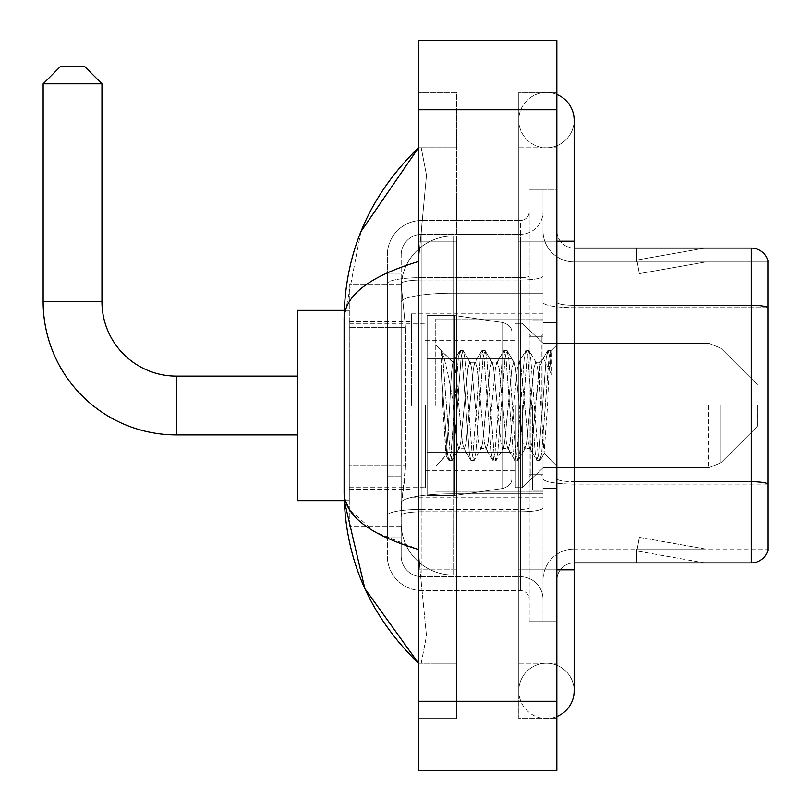 <?xml version="1.0" encoding="UTF-8"?>
<svg xmlns="http://www.w3.org/2000/svg" width="811" height="811" viewBox="0 0 811 811"><rect width="100%" height="100%" fill="white"/><g stroke="black" fill="none" stroke-linecap="round" stroke-linejoin="round"><path stroke-width="0.61" stroke-dasharray="4.05 3.04" d="M543.005 405.5L543.005 313.827L543.005 405.5M411.552 405.5L411.552 313.827L411.552 405.5M405.51 465.676L405.176 474.688L401.384 505.821L405.51 465.676L405.51 327.309L405.51 465.676L349.288 465.676L349.288 526.572L349.288 327.309L349.288 465.676L405.51 465.676M401.384 505.821L401.171 523.115A51.884 51.884 0 0 0 453.065 574.999L543.005 574.999L543.005 236.001L543.005 574.999L453.065 574.999L543.005 574.999L453.065 574.999L453.065 493.808A51.884 9.012 180 0 0 401.8 501.421A51.884 9.012 180 0 1 453.065 493.808L543.005 493.808L543.005 293.166L543.005 493.808L453.065 493.808L453.065 293.166L543.005 293.166L543.005 236.001L543.005 293.166L453.065 293.166L453.065 236.001L543.005 236.001L453.065 236.001A51.884 51.884 0 0 0 401.252 285.137L405.51 327.309L401.252 285.137A51.884 51.884 0 0 1 453.065 236.001L543.005 236.001L453.065 236.001A51.884 51.884 0 0 0 401.171 287.885L401.171 302.179L401.171 287.885A51.884 51.884 0 0 1 453.065 236.001L453.065 574.999A51.884 51.884 0 0 1 401.171 523.115L401.384 505.821M349.288 405.5L349.288 500.63L349.288 405.5M401.171 523.115L401.293 526.572L401.171 523.115A51.884 51.884 0 0 0 453.065 574.999A51.884 51.884 0 0 1 401.171 523.115L401.171 302.179L401.171 523.115A51.884 51.884 0 0 0 453.065 574.999A51.884 51.884 0 0 1 401.171 523.115M401.293 526.572L349.288 526.572L401.293 526.572M401.293 284.428L349.288 284.428L349.288 327.309L349.288 284.428L401.293 284.428M401.171 536.953L387.344 536.953L387.344 476.057L387.344 536.953L401.171 536.953L401.171 476.057L401.171 536.953M401.171 255.019A20.751 20.751 0 0 1 421.933 234.267A20.751 20.751 0 0 0 401.171 255.019L401.171 283.607L401.171 255.019A20.751 20.751 0 0 1 421.933 234.267L421.933 576.733A20.751 20.751 0 0 1 401.171 555.981L401.171 283.607L401.171 555.981A20.751 20.751 0 0 0 421.933 576.733L520.52 576.733L520.52 521.382L520.52 590.57L520.52 509.369L520.52 576.733L421.933 576.733L421.933 511.771L520.52 511.771L520.52 521.382L520.52 511.771A22.485 3.903 0 0 0 543.005 507.868L543.005 276.095L543.005 507.868A22.485 3.903 0 0 1 520.52 511.771L520.52 280.008L520.52 511.771L421.933 511.771L421.933 234.267L520.52 234.267A22.485 22.485 0 0 0 543.005 211.783L543.005 276.095L543.005 211.783A22.485 22.485 0 0 1 520.52 234.267L520.52 280.008L520.52 234.267A22.485 22.485 0 0 0 543.005 211.783M387.344 521.382L387.344 555.981L387.344 521.382M421.933 590.57A34.589 34.589 0 0 1 387.344 555.981A34.589 34.589 0 0 0 421.933 590.57L520.52 590.57A8.647 8.647 0 0 1 529.167 599.217L529.167 211.783L529.167 599.217A8.647 8.647 0 0 0 520.52 590.57L421.933 590.57M529.167 405.5L529.167 491.983L529.167 405.5M529.167 241.181L529.167 569.819L529.167 241.181L543.005 241.181L543.005 189.298L543.005 621.702L543.005 189.298L543.005 621.702L556.843 621.702L556.843 569.819L556.843 621.702L543.005 621.702L556.843 621.702L543.005 621.702L543.005 189.298L556.843 189.298L556.843 241.181L556.843 189.298L543.005 189.298L543.005 241.181L556.843 241.181L556.843 621.702L556.843 189.298L543.005 189.298L556.843 189.298L556.843 663.216L556.843 147.784L556.843 718.566L556.843 92.434L556.843 241.181L529.167 241.181M529.167 621.702L529.167 569.819L529.167 621.702L543.005 621.702L529.167 621.702M529.167 189.298L543.005 189.298L529.167 189.298M387.344 255.019A34.589 34.589 0 0 1 421.933 220.43L421.933 509.369L421.933 220.43A34.589 34.589 0 0 0 387.344 255.019L387.344 515.38L387.344 255.019A34.589 34.589 0 0 1 421.933 220.43L520.52 220.43A8.647 8.647 0 0 0 529.167 211.783A8.647 8.647 0 0 1 520.52 220.43L520.52 509.369L520.52 220.43A8.647 8.647 0 0 0 529.167 211.783M421.933 220.43L520.52 220.43M387.344 316.929L387.344 476.057L387.344 274.047L387.344 316.929L401.171 316.929L401.171 476.057L401.171 274.047L401.171 316.929L387.344 316.929M421.933 234.267L520.52 234.267M543.005 599.217A22.485 22.485 0 0 0 520.52 576.733A22.485 22.485 0 0 1 543.005 599.217A22.485 22.485 0 0 0 520.52 576.733M401.171 274.047L387.344 274.047L401.171 274.047M556.843 405.5L556.843 322.474L556.843 405.5M532.624 405.5L532.624 490.25L532.624 405.5M543.005 493.706L543.005 302.27L543.005 493.706M574.137 261.943L767.855 261.943L767.855 493.706L767.855 260.554A17.295 17.295 0 0 0 751.25 248.105L751.25 562.895A17.295 17.295 0 0 0 767.855 550.446L767.855 493.706L767.855 549.057L574.137 549.057L574.137 493.706L574.137 562.895L574.137 481.693L574.137 549.057L767.855 549.057L767.855 261.943L574.137 261.943A31.132 31.132 0 0 1 543.005 230.811L543.005 302.27L543.005 230.811A31.132 31.132 0 0 0 574.137 261.943L574.137 484.096A31.132 5.403 0 0 1 543.005 478.693A31.132 5.403 0 0 0 574.137 484.096L574.137 261.943A31.132 31.132 0 0 1 543.005 230.811M574.137 562.895A17.295 17.295 0 0 0 556.843 580.189L556.843 478.693L556.843 580.189A17.295 17.295 0 0 1 574.137 562.895L751.25 562.895M703.36 562.682A13.838 13.838 0 0 0 705.763 562.895L636.574 562.895L705.763 562.895A13.838 13.838 0 0 1 703.36 562.682A13.838 13.838 0 0 0 705.763 562.895A13.838 13.838 0 0 1 703.36 562.682A13.838 13.838 0 0 0 705.763 562.895A13.838 13.838 0 0 1 703.36 562.682A13.838 13.838 0 0 0 705.763 562.895A13.838 13.838 0 0 1 703.36 562.682A13.838 13.838 0 0 0 705.763 562.895A13.838 13.838 0 0 1 703.36 562.682A13.838 13.838 0 0 0 705.763 562.895A13.838 13.838 0 0 1 703.36 562.682A13.838 13.838 0 0 0 705.763 562.895A13.838 13.838 0 0 1 703.36 562.682L636.929 550.973L703.36 562.682M636.574 549.057L636.574 562.895L636.574 549.057L637.264 549.057L636.929 550.973L637.264 549.057L636.574 549.057L636.574 562.895L636.574 549.057L637.264 549.057L636.929 550.973L637.264 549.057L636.574 549.057L636.574 562.895L636.574 549.057L637.264 549.057L636.929 550.973L637.264 549.057L636.574 549.057L636.574 562.895L636.574 549.057L637.264 549.057L636.929 550.973L637.264 549.057L636.574 549.057L636.574 562.895L636.574 549.057L637.264 549.057L636.929 550.973L637.264 549.057L636.574 549.057L636.574 562.895L636.574 549.057L637.264 549.057L636.929 550.973L637.264 549.057L636.574 549.057L636.574 562.895L636.574 549.057L637.264 549.057L636.929 550.973L637.264 549.057L636.574 549.057M556.843 478.693L556.843 230.811L556.843 478.693A17.295 3.001 0 0 0 574.137 481.693L574.137 305.271L574.137 481.693A17.295 3.001 -0 0 1 556.843 478.693M767.855 260.554A17.295 17.295 0 0 0 751.25 248.105L574.137 248.105A17.295 17.295 0 0 1 556.843 230.811A17.295 17.295 0 0 0 574.137 248.105L574.137 305.271L574.137 248.105A17.295 17.295 0 0 1 556.843 230.811M705.763 248.105L636.574 248.105L705.763 248.105A13.838 13.838 0 0 0 703.36 248.318A13.838 13.838 0 0 1 705.763 248.105A13.838 13.838 0 0 0 703.36 248.318A13.838 13.838 0 0 1 705.763 248.105A13.838 13.838 0 0 0 703.36 248.318A13.838 13.838 0 0 1 705.763 248.105A13.838 13.838 0 0 0 703.36 248.318A13.838 13.838 0 0 1 705.763 248.105A13.838 13.838 0 0 0 703.36 248.318A13.838 13.838 0 0 1 705.763 248.105A13.838 13.838 0 0 0 703.36 248.318A13.838 13.838 0 0 1 705.763 248.105A13.838 13.838 0 0 0 703.36 248.318A13.838 13.838 0 0 1 705.763 248.105M705.763 549.057L637.264 549.057L705.763 549.057L637.264 549.057L705.763 549.057L637.264 549.057L705.763 549.057L637.264 549.057L705.763 549.057L637.264 549.057L705.763 549.057L637.264 549.057L705.763 549.057L637.264 549.057L705.763 549.057L639.332 537.348L637.264 549.057L639.332 537.348L637.264 549.057L639.332 537.348L637.264 549.057L639.332 537.348L637.264 549.057L639.332 537.348L637.264 549.057L639.332 537.348L637.264 549.057L639.332 537.348L637.264 549.057L639.332 537.348L705.763 549.057M637.264 261.943L636.574 261.943L637.264 261.943L636.574 261.943L637.264 261.943L636.574 261.943L637.264 261.943L636.574 261.943L637.264 261.943L636.574 261.943L637.264 261.943L636.574 261.943L637.264 261.943L636.574 261.943L637.264 261.943L636.929 260.027L703.36 248.318L636.929 260.027L637.264 261.943L636.929 260.027L703.36 248.318L636.929 260.027L637.264 261.943L636.929 260.027L703.36 248.318L636.929 260.027L637.264 261.943L636.929 260.027L703.36 248.318L636.929 260.027L637.264 261.943L636.929 260.027L703.36 248.318L636.929 260.027L637.264 261.943L636.929 260.027L703.36 248.318L636.929 260.027L637.264 261.943L636.929 260.027L703.36 248.318L636.929 260.027L637.264 261.943L705.763 261.943L637.264 261.943L705.763 261.943L637.264 261.943L705.763 261.943L637.264 261.943L705.763 261.943L637.264 261.943L705.763 261.943L637.264 261.943L705.763 261.943L637.264 261.943L705.763 261.943L637.264 261.943L639.332 273.652L637.264 261.943M543.005 580.189A31.132 31.132 0 0 1 574.137 549.057A31.132 31.132 0 0 0 543.005 580.189A31.132 31.132 0 0 1 574.137 549.057M636.574 248.105L636.574 261.943L636.574 248.105M705.763 261.943L639.332 273.652L705.763 261.943M556.843 569.819L518.787 569.819L556.843 569.819L518.787 569.819L518.787 690.891A27.675 27.675 0 0 0 556.843 716.539A27.675 27.675 0 0 1 546.462 718.566A27.675 27.675 0 0 0 556.843 716.539A27.675 27.675 0 0 1 518.787 690.891A27.675 27.675 0 0 1 546.462 663.216A27.675 27.675 0 0 0 518.787 690.891L518.787 241.181L518.787 718.566L556.843 718.566L518.787 718.566L518.787 92.434L556.843 92.434L518.787 92.434L518.787 663.216L518.787 569.819L574.137 569.819L546.462 569.819L574.137 569.819L574.137 690.891A27.675 27.675 0 0 0 546.462 663.216A27.675 27.675 0 0 1 574.137 690.891A27.675 27.675 0 0 0 546.462 663.216M574.137 569.819L574.137 241.181L518.787 241.181L546.462 241.181L518.787 241.181L518.787 147.784L518.787 241.181L574.137 241.181L574.137 120.109A27.675 27.675 0 0 1 546.462 147.784A27.675 27.675 0 0 1 518.787 120.109A27.675 27.675 0 0 1 556.843 94.461A27.675 27.675 0 0 0 546.462 92.434A27.675 27.675 0 0 1 556.843 94.461M574.137 120.109A27.675 27.675 0 0 1 546.462 147.784A27.675 27.675 0 0 0 574.137 120.109A27.675 27.675 0 0 1 546.462 147.784A27.675 27.675 0 0 1 518.787 120.109A27.675 27.675 0 0 1 546.462 92.434M435.771 405.5L435.771 319.017L435.771 405.5M360.936 231.601L344.097 318.672L344.097 492.328L345.324 500.63M418.476 40.55L556.843 40.55L556.843 770.45L418.476 770.45L418.476 40.55M418.476 241.181L418.476 569.819L418.476 92.434L418.476 241.181L456.522 241.181L456.522 718.566L418.476 718.566L418.476 569.819L418.476 718.566L456.522 718.566L456.522 92.434L418.476 92.434L456.522 92.434L456.522 569.819L456.522 241.181L418.476 241.181M518.787 663.216L556.843 663.216L518.787 663.216M518.787 147.784L556.843 147.784L518.787 147.784M456.522 663.216L456.522 569.819L456.522 663.216L418.476 663.216L421.233 663.216L426.495 635.875L420.037 569.819L426.485 635.834L421.233 663.216L456.522 663.216M344.097 318.672C344.655 295.386 369.441 276.328 418.476 261.507L426.485 175.166L421.233 147.784L418.476 147.784L421.233 147.784L426.495 175.125L418.476 261.507L418.476 549.493L420.037 569.819L418.476 549.493L374.256 531.641L349.288 509.278M456.522 147.784L421.233 147.784L456.522 147.784M418.476 261.507L418.476 549.493M441.174 369.218L441.174 350.453C444.631 357.631 448.595 374.834 453.065 402.043L453.065 362.264L453.065 402.043C448.595 374.834 444.631 357.631 441.174 350.453L441.174 369.218L442.786 405.5L441.174 369.218L447.378 453.248L448.787 460.273L447.378 453.248L441.174 369.218M453.065 362.365L435.771 344.959L452.893 362.537L459.776 350.727L458.357 357.752L451.038 453.248L449.203 460.628L451.95 460.628L450.125 453.248L442.796 357.752L441.387 350.727L442.796 357.752L450.125 453.248L452.366 460.273L449.203 460.628L451.038 453.248L458.357 357.752L460.192 350.372L453.065 362.365C451.92 365.376 450.815 379.751 449.75 405.5L446.263 455.539L442.786 405.5L445.979 455.437L448.787 460.273L445.979 455.437L435.771 466.041L446.263 455.539L449.75 405.5C450.815 379.751 451.92 365.376 453.065 362.365L453.065 362.365C455.001 363.45 456.917 377.825 458.813 405.5C456.917 377.825 455.001 363.45 453.065 362.365M480.781 405.5L477.121 368.052L475.287 362.264L474.759 362.71L473.462 368.052L466.143 442.948L464.308 448.736L463.78 448.29L462.473 442.948L458.813 405.5L462.473 442.948L463.78 448.29L470.755 460.273L469.346 453.248L462.017 357.752L460.192 350.372L462.939 350.372L461.104 357.752L453.785 453.248L452.366 460.273L459.34 448.29L458.813 448.736L456.988 442.948L453.329 405.5L456.988 442.948L458.813 448.736L464.308 448.736L470.755 460.273L469.346 453.248L462.017 357.752L460.192 350.372L462.939 350.372L461.104 357.752L453.785 453.248L452.366 460.273L458.813 448.736L464.308 448.736L466.143 442.948L473.462 368.052L474.759 362.71L481.734 350.727L480.325 357.752L473.006 453.248L470.755 460.273L473.918 460.628L472.083 453.248L464.764 357.752L462.939 350.372L470.329 362.71L469.802 362.264L467.967 368.052L460.648 442.948L459.34 448.29L460.648 442.948L467.967 368.052L469.802 362.264L475.287 362.264L481.734 350.727L480.325 357.752L473.006 453.248L471.171 460.628L473.918 460.628L472.083 453.248L464.764 357.752L463.355 350.727L469.802 362.264L475.287 362.264L477.121 368.052L484.441 442.948L485.748 448.29L484.441 442.948L480.781 405.5M475.287 405.5L471.627 368.052L470.329 362.71L471.627 368.052L478.946 442.948L480.781 448.736L478.946 442.948L475.287 405.5M502.749 405.5L499.089 368.052L497.255 362.264L496.727 362.71L495.43 368.052L488.1 442.948L486.276 448.736L485.748 448.29L492.723 460.273L491.304 453.248L483.985 357.752L481.734 350.727L484.897 350.372L483.072 357.752L475.753 453.248L473.918 460.628L481.308 448.29L486.276 448.736L492.723 460.273L491.304 453.248L483.985 357.752L482.15 350.372L484.897 350.372L483.072 357.752L475.753 453.248L474.334 460.273L480.781 448.736L486.276 448.736L488.1 442.948L495.43 368.052L496.727 362.71L503.702 350.727L502.293 357.752L494.963 453.248L492.723 460.273L495.886 460.628L494.051 453.248L486.732 357.752L484.897 350.372L492.287 362.71L491.76 362.264L489.935 368.052L482.616 442.948L481.308 448.29L482.616 442.948L489.935 368.052L491.76 362.264L497.255 362.264L503.702 350.727L502.293 357.752L494.963 453.248L493.139 460.628L495.886 460.628L494.051 453.248L486.732 357.752L485.313 350.727L491.76 362.264L497.255 362.264L499.089 368.052L506.409 442.948L507.716 448.29L506.409 442.948L502.749 405.5M497.255 405.5L493.595 368.052L492.287 362.71L493.595 368.052L500.914 442.948L502.749 448.736L500.914 442.948L497.255 405.5M524.717 405.5L521.057 368.052L519.222 362.264L518.695 362.71L517.388 368.052L510.068 442.948L508.244 448.736L507.716 448.29L514.691 460.273L513.272 453.248L505.952 357.752L503.702 350.727L506.865 350.372L505.04 357.752L497.711 453.248L495.886 460.628L503.276 448.29L508.244 448.736L514.691 460.273L513.272 453.248L505.952 357.752L504.118 350.372L506.865 350.372L505.04 357.752L497.711 453.248L496.302 460.273L502.749 448.736L508.244 448.736L510.068 442.948L517.388 368.052L518.695 362.71L525.67 350.727L524.261 357.752L516.931 453.248L514.691 460.273L517.854 460.628L516.019 453.248L508.7 357.752L506.865 350.372L514.255 362.71L513.728 362.264L511.903 368.052L504.574 442.948L503.276 448.29L504.574 442.948L511.903 368.052L513.728 362.264L519.222 362.264L525.67 350.727L524.261 357.752L516.931 453.248L515.107 460.628L517.854 460.628L516.019 453.248L508.7 357.752L507.28 350.727L513.728 362.264L519.222 362.264L521.057 368.052L528.377 442.948L529.684 448.29L528.377 442.948L524.717 405.5M519.222 405.5L515.563 368.052L514.255 362.71L515.563 368.052L522.882 442.948L524.717 448.736L522.882 442.948L519.222 405.5M539.548 366.856L539.548 385.823L537.531 368.052L536.223 362.71L535.696 362.264L533.871 368.052L526.542 442.948L524.717 448.736L530.201 448.736L536.659 460.273L535.24 453.248L527.92 357.752L526.086 350.372L528.833 350.372L526.998 357.752L519.679 453.248L517.854 460.628L525.244 448.29L530.201 448.736L536.659 460.273L535.24 453.248L527.92 357.752L526.086 350.372L528.833 350.372L526.998 357.752L519.679 453.248L518.27 460.273L525.244 448.29L526.542 442.948L533.871 368.052L535.696 362.264L539.548 362.264L539.548 385.823L544.069 453.268L547.547 405.5C548.875 368.721 550.172 350.616 551.439 351.214L551.439 374.378L543.431 358.371L539.548 366.856L532.036 442.948L530.201 448.736L532.036 442.948L539.548 362.264L543.431 358.371L539.548 366.856M551.034 350.768L551.439 351.214L550.801 350.372L548.966 357.752L541.647 453.248L539.812 460.628L537.987 453.248L530.668 357.752L528.833 350.372L536.223 362.71L535.696 362.264L539.548 362.264L543.431 358.371L551.439 374.378L549.888 357.752L548.054 350.372L546.219 357.752L538.899 453.248L536.659 460.273L539.812 460.628L537.987 453.248L530.668 357.752L529.248 350.727L536.223 362.71L537.531 368.052L539.548 385.823L544.069 453.268L547.547 405.5C548.875 368.721 550.172 350.616 551.439 351.214L551.439 374.378L549.888 357.752L548.054 350.372L546.219 357.752L538.899 453.248L537.075 460.628L540.227 460.273L541.647 453.248L548.966 357.752L550.801 350.372L551.439 351.214L551.034 350.768L556.843 344.959L551.034 350.768M297.394 500.63L349.288 500.63L297.394 500.63L349.288 500.63L297.394 500.63L297.394 310.37L297.394 500.63L297.394 310.37L297.394 500.63L297.394 310.37L297.394 500.63L297.394 310.37L297.394 500.63L297.394 376.101L176.322 376.101L176.322 434.899A133.176 133.176 0 0 1 43.145 301.722L43.145 83.786L101.953 83.786L43.145 83.786L101.953 83.786L43.145 83.786L101.953 83.786L43.145 83.786L101.953 83.786L43.145 83.786L101.953 83.786L84.658 66.492L60.44 66.492L84.658 66.492L101.953 83.786L101.953 301.722L101.953 83.786L84.658 66.492L60.44 66.492L43.145 83.786L60.44 66.492L84.658 66.492L60.44 66.492L84.658 66.492L101.953 83.786L101.953 301.722L101.953 83.786M297.394 310.37L349.288 310.37L297.394 310.37L349.288 310.37L297.394 310.37L297.394 405.5L297.394 376.101L176.322 376.101A74.369 74.369 0 0 1 101.953 301.722L43.145 301.722L43.145 83.786L60.44 66.492L84.658 66.492L60.44 66.492L43.145 83.786L43.145 301.722L43.145 83.786M757.474 405.5L757.474 426.251L757.474 405.5M522.254 405.5L522.254 487.654L522.254 405.5M515.33 405.5L515.33 487.654L515.33 405.5M425.39 405.5L425.39 487.654L425.39 405.5M511.873 332.855L427.123 332.855L511.873 332.855L427.123 332.855L511.873 332.855L427.123 332.855L427.123 358.797L511.873 358.797L427.123 358.797L427.123 315.56L427.123 495.44L427.123 452.203L511.873 452.203L511.873 332.855L511.873 358.807L427.123 358.797L427.123 332.855L427.123 478.145L427.123 452.203L511.873 452.203L511.873 332.855L511.873 358.807L427.123 358.797L427.123 315.56L427.123 495.44L427.123 452.203L511.873 452.203L511.873 332.855L511.873 358.807L427.123 358.797L427.123 332.855L427.123 478.145L427.123 452.203L454.799 452.203L454.799 315.56L454.799 358.797L427.123 358.797L427.123 315.56L427.123 495.44L427.123 452.203L511.873 452.203L511.873 332.855L511.873 358.807L427.123 358.797L427.123 332.855L427.123 478.145L427.123 452.203L511.873 452.203L511.873 332.855L511.873 358.807L427.123 358.797L427.123 315.56L427.123 495.44L427.123 452.203L511.873 452.193L511.873 478.166C512.146 482.89 509.186 486.316 502.992 488.435L502.992 452.203L511.873 452.203L511.873 478.166C512.146 482.89 509.186 486.316 502.992 488.435L502.992 452.203L511.873 452.203L511.873 478.166C512.146 482.89 509.186 486.316 502.992 488.435L502.992 452.203L511.873 452.203L511.873 478.166C512.146 482.89 509.186 486.316 502.992 488.435L502.992 452.203L454.799 452.203L454.799 495.44L454.799 315.56L454.799 358.797L427.123 358.797L427.123 332.855L427.123 478.145L427.123 452.203L454.799 452.203L454.799 315.56L454.799 358.797L427.123 358.797L427.123 315.56L427.123 495.44L427.123 452.203L511.873 452.203L511.873 478.166C512.146 482.89 509.186 486.316 502.992 488.435L502.992 452.203L454.799 452.203L454.799 315.56L454.799 358.797L502.992 358.797L454.799 358.797L454.799 315.56L454.799 495.44L454.799 452.203L502.992 452.203M176.322 434.899L297.394 434.899L176.322 434.899A133.176 133.176 0 0 1 43.145 301.722L101.953 301.722L43.145 301.722A133.176 133.176 0 0 0 176.322 434.899A133.176 133.176 0 0 1 43.145 301.722M176.322 376.101L297.394 376.101L176.322 376.101A74.369 74.369 0 0 1 101.953 301.722A74.369 74.369 0 0 0 176.322 376.101A74.369 74.369 0 0 1 101.953 301.722M84.658 66.492L60.44 66.492M427.123 332.855L427.123 478.145L427.123 452.203L454.799 452.203M502.992 358.797L502.992 322.565C509.186 324.684 512.146 328.11 511.873 332.834L511.873 358.797L454.799 358.797M402.53 300.131A51.884 9.012 180 0 1 453.065 293.166A51.884 9.012 180 0 0 402.53 300.131M401.171 287.885A51.884 51.884 0 0 1 453.065 236.001L453.065 493.808A51.884 9.012 0 0 0 401.171 502.81A51.884 9.012 180 0 1 453.065 493.808L453.065 236.001A51.884 51.884 0 0 0 401.252 285.137M405.51 327.309L349.288 327.309L405.51 327.309M421.933 509.369A34.589 6.012 180 0 0 387.344 515.38A34.589 6.012 180 0 1 421.933 509.369L520.52 509.369A8.647 1.5 -0 0 0 529.167 507.868A8.647 1.5 0 0 1 520.52 509.369L421.933 509.369M529.167 569.819L543.005 569.819L529.167 569.819M421.933 277.605L520.52 277.605A8.647 1.5 0 0 0 529.167 276.095A8.647 1.5 0 0 1 520.52 277.605L421.933 277.605A34.589 6.012 180 0 0 387.344 283.607A34.589 6.012 180 0 1 421.933 277.605M421.933 280.008L520.52 280.008A22.485 3.903 0 0 0 543.005 276.095A22.485 3.903 0 0 1 520.52 280.008L421.933 280.008A20.751 3.609 180 0 0 401.171 283.607A20.751 3.609 180 0 1 421.933 280.008M421.933 511.771A20.751 3.609 180 0 0 401.171 515.38A20.751 3.609 180 0 1 421.933 511.771M421.933 576.733A20.751 20.751 0 0 1 401.171 555.981M401.171 476.057L387.344 476.057L401.171 476.057M767.855 483.863A17.295 3.001 180 0 0 751.25 481.693L574.137 481.693M574.137 305.271A17.295 3.001 0 0 1 556.843 302.27A17.295 3.001 0 0 0 574.137 305.271L751.25 305.271A17.295 3.001 180 0 1 767.855 307.44M767.855 307.683L574.137 307.683A31.132 5.403 0 0 1 543.005 302.27A31.132 5.403 0 0 0 574.137 307.683L767.855 307.683M767.855 484.096L574.137 484.096L767.855 484.096M574.137 241.181L556.843 241.181M418.476 109.738L556.843 109.738M418.476 701.262L556.843 701.262M456.522 569.819L418.476 569.819L456.522 569.819M456.522 241.181L420.037 241.181L456.522 241.181M453.065 493.808L543.005 493.808L453.065 493.808M453.065 293.166L543.005 293.166L453.065 293.166A51.884 9.012 180 0 0 401.171 302.179A51.884 9.012 -0 0 1 453.065 293.166M541.272 405.5L541.272 336.312L541.272 405.5M530.901 405.5L530.901 474.688L530.901 405.5M721.03 405.5L721.03 462.696L721.03 405.5M708.804 405.5L708.804 467.765L708.804 405.5M427.123 315.56L454.799 315.56L502.992 322.565C509.186 324.684 512.146 328.11 511.873 332.834L511.873 358.797L511.873 332.834C512.146 328.11 509.186 324.684 502.992 322.565L454.799 315.56L427.123 315.56L454.799 315.56L502.992 322.565C509.186 324.684 512.146 328.11 511.873 332.834L511.873 358.797L511.873 332.834C512.146 328.11 509.186 324.684 502.992 322.565L454.799 315.56L427.123 315.56L454.799 315.56L502.992 322.565L502.992 488.435L502.992 322.565L502.992 488.435L502.992 322.565L502.992 488.435L454.799 495.44L427.123 495.44L454.799 495.44L502.992 488.435L454.799 495.44L427.123 495.44L454.799 495.44L502.992 488.435L454.799 495.44L427.123 495.44M411.552 313.827L543.005 313.827M349.288 321.612L411.552 321.612M349.288 489.388L411.552 489.388M411.552 497.173L543.005 497.173M529.167 336.312L543.005 336.312L529.167 336.312M529.167 474.688L543.005 474.688L529.167 474.688M543.005 322.474L556.843 322.474L543.005 322.474M532.624 490.25L543.005 490.25L532.624 490.25M532.624 320.75L543.005 320.75L532.624 320.75M543.005 488.526L556.843 488.526L543.005 488.526M518.787 241.181L518.787 120.109L518.787 241.181M435.771 319.017L543.005 319.017L435.771 319.017M435.771 491.983L543.005 491.983L435.771 491.983M541.272 336.312L543.005 334.588L541.272 336.312L530.901 336.312L529.167 334.588L530.901 336.312L541.272 336.312M530.901 474.688L541.272 474.688L543.005 476.412L541.272 474.688L530.901 474.688L529.167 476.412L530.901 474.688M544.069 453.268L556.843 466.041L544.069 453.268M548.054 350.372L550.801 350.372L548.054 350.372M544.374 453.156L540.227 460.273L544.374 453.156M542.265 359.962L547.638 350.727L542.265 359.962M757.474 426.251L721.03 462.696L708.804 467.765L721.03 462.696L757.474 426.251L721.03 462.696L708.804 467.765L721.03 462.696L757.474 426.251L721.03 462.696L708.804 467.765L543.005 467.765L522.254 487.654L515.33 487.654L522.254 487.654L543.005 467.765L708.804 467.765L543.005 467.765L522.254 487.654L515.33 487.654L522.254 487.654L543.005 467.765L708.804 467.765L543.005 467.765L522.254 487.654L515.33 487.654M425.39 470.36L515.33 470.36M349.288 487.654L425.39 487.654M349.288 323.346L425.39 323.346M425.39 340.64L515.33 340.64M515.33 323.346L522.254 323.346L543.005 343.235L708.804 343.235L543.005 343.235L522.254 323.346L515.33 323.346L522.254 323.346L543.005 343.235L708.804 343.235L543.005 343.235L522.254 323.346L515.33 323.346L522.254 323.346L543.005 343.235L708.804 343.235L721.03 348.304L757.474 384.749L721.03 348.304L708.804 343.235L721.03 348.304L757.474 384.749L721.03 348.304L708.804 343.235L721.03 348.304L757.474 384.749M511.873 478.145L427.123 478.145M344.249 500.63L349.288 500.63M344.249 310.37L349.288 310.37"/><path stroke-width="1.22" d="M767.855 260.554A17.295 17.295 0 0 0 751.25 248.105A17.295 17.295 0 0 1 767.855 260.554L767.855 550.446A17.295 17.295 0 0 1 751.25 562.895L574.137 562.895M767.855 307.44A17.295 3.001 180 0 0 751.25 305.271L751.25 248.105L574.137 248.105M556.843 569.819L574.137 569.819L574.137 120.109A27.675 27.675 0 0 0 556.843 94.461A27.675 27.675 0 0 1 574.137 120.109A27.675 27.675 0 0 0 556.843 94.461M556.843 716.539A27.675 27.675 0 0 0 574.137 690.891A27.675 27.675 0 0 1 556.843 716.539A27.675 27.675 0 0 0 574.137 690.891A27.675 27.675 0 0 1 556.843 716.539M418.476 261.507C369.552 276.257 344.756 295.305 344.097 318.672L344.097 492.328C344.655 515.614 369.441 534.672 418.476 549.493M418.476 770.45L556.843 770.45L556.843 40.55L418.476 40.55L418.476 770.45M344.097 318.672C344.837 252.16 369.634 195.198 418.476 147.784L360.936 231.601M344.249 310.37L297.394 310.37L297.394 500.63L344.249 500.63L364.869 588.604L418.476 663.216C369.634 615.802 344.837 558.84 344.097 492.328M349.288 509.278L345.324 500.63M297.394 434.899L176.322 434.899A133.176 133.176 0 0 1 43.145 301.722L43.145 83.786L60.44 66.492L84.658 66.492L101.953 83.786L43.145 83.786M176.322 434.899L176.322 376.101A74.369 74.369 0 0 1 101.953 301.722L101.953 83.786M767.855 483.863A17.295 3.001 180 0 0 751.25 481.693L751.25 305.271L574.137 305.271M751.25 562.895L751.25 481.693L574.137 481.693M556.843 241.181L574.137 241.181M418.476 701.262L556.843 701.262M418.476 109.738L556.843 109.738M43.145 301.722L101.953 301.722M574.137 569.819L574.137 690.891M418.476 147.784L412.454 153.593M418.476 663.216L412.454 657.407M297.394 376.101L176.322 376.101"/></g></svg>
